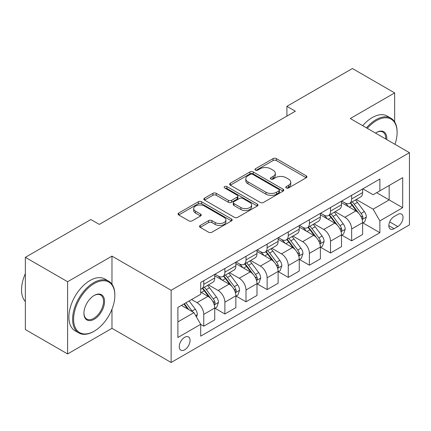 <?xml version="1.0" encoding="UTF-8"?>
<svg xmlns="http://www.w3.org/2000/svg" width="431" height="431" viewBox="0 0 431 431"><rect width="100%" height="100%" fill="white"/><g stroke="black" fill="none" stroke-linecap="round" stroke-linejoin="round"><path stroke-width="0.65" d="M286.281 187.938A1.643 0.948 0 0 0 288.603 187.938L306.231 177.761A2.344 1.352 0 0 0 306.92 176.802A2.344 1.352 0 0 0 306.231 175.843L276.368 158.603A2.344 1.352 0 0 0 273.049 158.603L255.427 168.78A1.643 0.948 0 0 0 254.942 169.448A1.643 0.948 0 0 0 255.427 170.121A1.643 0.948 0 0 0 257.749 170.121L260.028 168.801A7.51 4.337 0 0 1 270.646 168.801L273.135 170.24A7.51 4.337 0 0 1 275.334 173.305A7.51 4.337 0 0 1 273.135 176.371L270.851 177.685A1.643 0.948 0 0 0 270.372 178.359A1.643 0.948 0 0 0 270.851 179.027A1.643 0.948 0 0 0 273.173 179.027L275.457 177.712A7.51 4.337 0 0 1 286.076 177.712L288.565 179.151A7.51 4.337 0 0 1 290.763 182.211A7.51 4.337 0 0 1 288.565 185.276L286.281 186.596A1.643 0.948 0 0 0 285.801 187.264A1.643 0.948 0 0 0 286.281 187.938L286.281 186.596M184.657 349.8A7.65 4.418 120 0 0 189.651 343.06A7.65 4.418 120 0 0 188.476 336.929A7.65 4.418 120 0 0 184.657 337.306A7.65 4.418 120 0 0 179.657 344.046A7.65 4.418 120 0 0 180.831 350.177A7.65 4.418 120 0 0 184.657 349.8M200.221 225.461A2.344 1.352 0 0 0 199.531 226.415A2.344 1.352 0 0 0 200.221 227.374L208.599 232.212A2.344 1.352 0 0 0 211.917 232.212L231.49 220.909A2.344 1.352 0 0 0 232.18 219.95A2.344 1.352 0 0 0 231.49 218.996L201.627 201.751A2.344 1.352 0 0 0 198.314 201.751L178.736 213.054A2.344 1.352 0 0 0 178.046 214.013A2.344 1.352 0 0 0 178.736 214.972L188.853 220.812A2.344 1.352 0 0 0 192.172 220.812L200.55 215.979A2.344 1.352 0 0 0 201.239 215.021A2.344 1.352 0 0 0 200.55 214.062L195.534 211.163A6.276 3.626 0 0 1 193.697 208.604A6.276 3.626 0 0 1 197.57 205.253A6.276 3.626 0 0 1 204.407 206.04L224.066 217.391A6.276 3.626 0 0 1 225.909 219.95A6.276 3.626 0 0 1 222.03 223.301A6.276 3.626 0 0 1 215.193 222.515L211.917 220.624A2.344 1.352 0 0 0 208.599 220.624L200.221 225.461L200.221 227.374M111.974 256.116L67.608 281.734L25.354 257.339L25.354 329.548L67.608 353.948L111.974 328.33L171.134 362.482L171.134 290.273L111.974 256.116L111.974 284.234M394.661 121.908L394.661 92.913L350.295 118.525L409.45 152.682L171.134 290.273M394.661 92.913L352.407 68.518L286.911 106.328L286.911 116.09M25.354 257.339L90.849 219.524L99.297 224.406L295.364 111.209L286.911 106.328M260.195 202.425A2.344 1.352 0 0 0 263.513 202.425L283.086 191.122A2.344 1.352 0 0 0 283.776 190.163A2.344 1.352 0 0 0 283.086 189.204L253.223 171.964A2.344 1.352 0 0 0 249.91 171.964L230.332 183.267A2.344 1.352 0 0 0 229.642 184.226A2.344 1.352 0 0 0 230.332 185.185L260.195 202.425M225.262 188.293A1.643 0.948 0 0 1 226.932 188.525L226.932 186.569L257.291 204.1A2.344 1.352 0 0 1 257.975 205.059A2.344 1.352 0 0 1 257.291 206.018L237.713 217.316A2.344 1.352 0 0 1 234.394 217.316L204.531 200.076L204.531 198.163A2.344 1.352 0 0 0 203.847 199.117A2.344 1.352 0 0 0 204.531 200.076M204.531 198.163L212.909 193.325A2.344 1.352 0 0 1 216.227 193.325L228.338 200.318A2.344 1.352 0 0 0 231.657 200.318L237.217 197.107A2.344 1.352 0 0 0 237.901 196.148A2.344 1.352 0 0 0 237.217 195.195L224.605 187.911A1.643 0.948 0 0 1 224.125 187.243A1.643 0.948 0 0 1 225.138 186.364A1.643 0.948 0 0 1 226.932 186.569M397.786 214.449L394.069 216.599A7.408 4.278 120 0 0 389.231 223.129A7.408 4.278 120 0 0 390.362 229.066A7.408 4.278 120 0 0 394.069 228.699L397.786 226.55A7.408 4.278 120 0 0 402.629 220.02A7.408 4.278 120 0 0 401.493 214.083A7.408 4.278 120 0 0 397.786 214.449M171.134 362.482L409.45 224.89L409.45 152.682M362.886 188.837L373.111 194.737L379.873 190.836L379.873 179.027L200.711 282.467L200.711 294.271L177.895 307.448L177.895 337.505L200.711 324.327L200.711 336.137L379.873 232.697L379.873 220.893L373.111 209.18L356.302 199.478M379.873 190.836L402.689 177.664L402.689 207.72L379.873 220.893M67.608 281.734L67.608 353.948M376.662 192.689L389.166 199.914L389.166 185.47L402.689 177.664M373.111 209.18L389.166 199.914L402.689 207.72M177.895 321.887L193.95 312.62L181.44 305.396M200.711 324.424L203.755 326.181L203.755 314.377A9.563 5.522 -120 0 0 196.994 302.664L191.585 299.545M203.755 326.181L214.74 319.84L214.74 308.03A9.563 5.522 -120 0 0 207.979 296.323L200.711 292.126M214.994 308.278L224.88 313.983L224.88 302.179A9.563 5.522 -120 0 0 218.118 290.467L208.41 284.864M224.88 313.983L235.865 307.642L235.865 295.833A9.563 5.522 -120 0 0 229.103 284.126L214.74 275.829M236.118 296.081L246.009 301.786L246.009 289.982A9.563 5.522 -120 0 0 239.248 278.27L229.54 272.667M246.009 301.786L256.995 295.445L256.995 283.636A9.563 5.522 -120 0 0 250.233 271.929L235.865 263.632M257.248 283.884L267.134 289.589L267.134 277.785A9.563 5.522 -120 0 0 260.372 266.072L250.67 260.469M267.134 289.589L278.124 283.248L278.124 271.438A9.563 5.522 -120 0 0 271.363 259.731L256.995 251.435M278.378 271.681L288.264 277.392L288.264 265.582A9.563 5.522 -120 0 0 281.502 253.875L271.794 248.272M288.264 277.392L299.249 271.051L299.249 259.241A9.563 5.522 -120 0 0 292.487 247.534L278.124 239.237M299.502 259.484L309.388 265.194L309.388 253.385A9.563 5.522 -120 0 0 302.632 241.678L292.924 236.075M309.388 265.194L320.378 258.853L320.378 247.044A9.563 5.522 -120 0 0 313.617 235.331L299.249 227.04M320.632 247.286L330.518 252.997L330.518 241.188A9.563 5.522 -120 0 0 323.756 229.481L314.048 223.872M330.518 252.997L341.503 246.656L341.503 234.847A9.563 5.522 -120 0 0 334.742 223.134L320.378 214.843M341.756 235.089L351.648 240.8L351.648 228.99A9.563 5.522 -120 0 0 344.886 217.283L335.178 211.675M351.648 240.8L362.633 234.453L362.633 222.649A9.563 5.522 -120 0 0 355.871 210.937L341.503 202.645M341.756 201.035L344.886 202.839A9.563 5.522 -120 0 0 349.665 203.313A9.563 5.522 -120 0 0 351.648 198.933L351.648 195.324M320.632 213.232L323.756 215.037A9.563 5.522 -120 0 0 328.535 215.511A9.563 5.522 -120 0 0 330.518 211.131L330.518 207.521M299.502 225.429L302.632 227.234A9.563 5.522 -120 0 0 307.411 227.708A9.563 5.522 -120 0 0 309.388 223.333L309.388 219.718M278.378 237.626L281.502 239.431A9.563 5.522 -120 0 0 286.281 239.905A9.563 5.522 -120 0 0 288.264 235.531L288.264 231.916M257.248 249.824L260.372 251.629A9.563 5.522 -120 0 0 265.157 252.103A9.563 5.522 -120 0 0 267.134 247.728L267.134 244.113M236.118 262.021L239.248 263.826A9.563 5.522 -120 0 0 244.027 264.3A9.563 5.522 -120 0 0 246.009 259.925L246.009 256.316M214.994 274.218L218.118 276.023A9.563 5.522 -120 0 0 222.902 276.497A9.563 5.522 -120 0 0 224.88 272.123L224.88 268.513M362.886 222.892L379.873 232.697M349.665 203.313L360.65 196.967A9.563 5.522 -120 0 0 362.633 192.592L362.633 188.983M328.535 215.511L339.526 209.17A9.563 5.522 -120 0 0 341.503 204.79L341.503 201.18M307.411 227.708L318.396 221.367A9.563 5.522 -120 0 0 320.378 216.987L320.378 213.377M286.281 239.905L297.271 233.564A9.563 5.522 -120 0 0 299.249 229.184L299.249 225.575M265.157 252.103L276.142 245.762A9.563 5.522 -120 0 0 278.124 241.382L278.124 237.772M244.027 264.3L255.012 257.959A9.563 5.522 -120 0 0 256.995 253.579L256.995 249.969M222.902 276.497L233.888 270.156A9.563 5.522 -120 0 0 235.865 265.782L235.865 262.167M200.711 289.082A9.563 5.522 -120 0 0 201.773 288.695L212.758 282.353A9.563 5.522 -120 0 0 214.74 277.979L214.74 274.364M201.773 288.695A9.563 5.522 -120 0 0 203.755 284.32L203.755 280.71M193.95 312.62L200.711 324.327M111.974 328.33L111.974 309.226M286.938 188.169L288.565 187.232A7.51 4.337 0 0 0 290.763 184.166L290.763 182.211M275.334 173.305L275.334 175.255A7.51 4.337 0 0 1 273.135 178.321L271.508 179.258M306.199 177.777L276.368 160.553A2.344 1.352 0 0 0 273.049 160.553L256.079 170.353M283.059 191.138L253.223 173.914A2.344 1.352 0 0 0 249.91 173.914L230.364 185.201M278.943 190.836A1.643 0.948 0 0 0 279.423 190.163A1.643 0.948 0 0 0 278.943 189.495L252.728 174.361A1.643 0.948 0 0 0 250.406 174.361L247.997 175.746A7.51 4.337 0 0 0 245.799 178.811A7.51 4.337 0 0 0 247.997 181.877L265.916 192.221A7.51 4.337 0 0 0 276.535 192.221L278.943 190.836L278.943 192.786A1.643 0.948 0 0 0 279.423 192.113L279.423 190.163M245.799 178.811L245.799 180.767A7.51 4.337 0 0 0 247.997 183.832L247.997 181.877M278.943 192.786L276.535 194.176A7.51 4.337 0 0 1 265.916 194.176L247.997 183.832M204.563 200.097L212.909 195.275L212.909 193.325M237.901 196.148L237.901 198.104A2.344 1.352 0 0 1 237.217 199.057L231.657 202.268A2.344 1.352 0 0 1 228.338 202.268L216.227 195.275A2.344 1.352 0 0 0 212.909 195.275M226.932 188.525L257.259 206.034M240.907 207.57A6.276 3.626 0 0 0 247.75 208.356A6.276 3.626 0 0 0 251.623 205.011A6.276 3.626 0 0 0 249.781 202.446L242.858 198.449A2.344 1.352 0 0 0 239.539 198.449L233.979 201.66A2.344 1.352 0 0 0 233.295 202.613A2.344 1.352 0 0 0 233.979 203.572L240.907 207.57L240.907 209.525A6.276 3.626 0 0 0 247.75 210.312A6.276 3.626 0 0 0 251.623 206.961L251.623 205.011M233.295 202.613L233.295 204.569A2.344 1.352 0 0 0 233.979 205.522L233.979 203.572M240.907 209.525L233.979 205.522M225.909 219.95L225.909 221.906A6.276 3.626 0 0 1 222.03 225.251A6.276 3.626 0 0 1 215.193 224.465L211.917 222.574A2.344 1.352 0 0 0 208.599 222.574L200.248 227.396M193.697 208.604L193.697 210.554A6.276 3.626 0 0 0 195.534 213.113L195.534 211.163M200.523 215.996L195.534 213.113M231.463 220.931L201.627 203.707A2.344 1.352 0 0 0 198.314 203.707L178.768 214.988M362.633 223.037L364.658 221.868L366.35 216.987A6.336 3.658 -120 0 0 364.33 211.594L357.423 202.376A18.285 10.559 -120 0 0 355.424 199.984M348.56 206.718A18.285 10.559 -120 0 0 344.816 202.796M362.056 219.158L362.789 218.361L362.929 217.256A6.336 3.658 -120 0 0 361.119 213.447L354.212 204.229A18.285 10.559 -120 0 0 352.213 201.837M350.516 202.823A15.177 8.765 60 0 1 353.005 205.657L358.851 213.458M350.187 203.012A18.285 10.559 60 0 1 352.181 205.398L356.771 211.529M341.503 235.234L343.534 234.065L345.22 229.184A6.336 3.658 -120 0 0 343.2 223.791L336.293 214.573A18.285 10.559 -120 0 0 334.3 212.181M327.431 218.916A18.285 10.559 -120 0 0 323.686 214.994M340.926 231.355L341.664 230.563L341.805 229.454A6.336 3.658 -120 0 0 339.989 225.645L333.082 216.427A18.285 10.559 -120 0 0 331.089 214.04M329.386 215.021A15.177 8.765 60 0 1 331.875 217.854L337.721 225.655M329.058 215.209A18.285 10.559 60 0 1 331.056 217.596L335.647 223.727M320.378 247.432L322.404 246.263L324.096 241.382A6.336 3.658 -120 0 0 322.076 235.989L315.169 226.771A18.285 10.559 -120 0 0 313.17 224.384M306.301 231.113A18.285 10.559 -120 0 0 302.562 227.196M319.802 243.553L320.535 242.761L320.675 241.656A6.336 3.658 -120 0 0 318.859 237.842L311.958 228.624A18.285 10.559 -120 0 0 309.959 226.237M308.257 227.218A15.177 8.765 60 0 1 310.751 230.052L316.596 237.853M307.933 227.406A18.285 10.559 60 0 1 309.927 229.798L314.517 235.924M299.249 259.634L301.28 258.46L302.966 253.579A6.336 3.658 -120 0 0 300.946 248.186L294.039 238.968A18.285 10.559 -120 0 0 292.046 236.581M285.177 243.31A18.285 10.559 -120 0 0 281.432 239.394M298.672 255.75L299.41 254.958L299.545 253.854A6.336 3.658 -120 0 0 297.735 250.039L290.828 240.821A18.285 10.559 -120 0 0 288.835 238.435M287.132 239.415A15.177 8.765 60 0 1 289.621 242.249L295.467 250.05M286.804 239.604A18.285 10.559 60 0 1 288.802 241.996L293.392 248.121M278.124 271.832L280.15 270.657L281.842 265.782A6.336 3.658 -120 0 0 279.816 260.383L272.915 251.165A18.285 10.559 -120 0 0 270.916 248.779M264.047 255.508A18.285 10.559 -120 0 0 260.302 251.591M277.542 267.953L278.281 267.155L278.421 266.051A6.336 3.658 -120 0 0 276.605 262.242L269.698 253.019A18.285 10.559 -120 0 0 267.705 250.632M266.002 251.612A15.177 8.765 60 0 1 268.497 254.446L274.342 262.247M265.679 251.801A18.285 10.559 60 0 1 267.673 254.193L272.263 260.319M394.958 144.315A29.163 16.836 120 0 0 397.113 132.484A29.163 16.836 120 0 0 376.489 120.578A29.163 16.836 120 0 0 367.32 128.357M366.436 127.845A29.879 17.251 -60 0 1 375.983 119.699A29.879 17.251 -60 0 1 390.922 118.218A29.879 17.251 -60 0 1 397.113 131.897L397.113 132.484M375.525 133.093A14.579 8.421 -60 0 1 376.489 132.484L376.489 132.484A14.579 8.421 -60 0 1 386.758 139.579M362.713 125.701A29.879 17.251 -60 0 1 372.265 117.55A29.879 17.251 -60 0 1 387.205 116.074L390.922 118.218M385.777 139.014A13.862 8.006 120 0 0 382.917 132.085A13.862 8.006 120 0 0 376.236 132.635M93.721 331.455L94.227 331.159A29.163 16.836 120 0 0 114.851 295.445A29.163 16.836 120 0 0 94.227 283.539A29.163 16.836 120 0 0 73.609 319.252A29.163 16.836 120 0 0 94.227 331.159L93.721 331.455A29.879 17.251 -60 0 1 78.781 332.931A29.879 17.251 -60 0 1 74.202 308.989A29.879 17.251 -60 0 1 93.721 282.661A29.879 17.251 -60 0 1 108.66 281.179A29.879 17.251 -60 0 1 114.851 294.858L114.851 295.445M94.227 319.252A14.579 8.421 -60 0 1 83.916 313.305A14.579 8.421 -60 0 1 94.227 295.445L94.227 295.445A14.579 8.421 -60 0 1 104.539 301.398A14.579 8.421 -60 0 1 94.227 319.252M83.921 313.003A13.862 8.006 120 0 0 86.787 319.064A13.862 8.006 120 0 0 93.721 318.374A13.862 8.006 120 0 0 102.777 306.161A13.862 8.006 120 0 0 100.655 295.052A13.862 8.006 120 0 0 93.974 295.596M78.781 332.931L75.064 330.787A29.879 17.251 -60 0 1 70.485 306.845A29.879 17.251 -60 0 1 90.004 280.516A29.879 17.251 -60 0 1 104.943 279.035L108.66 281.179M25.354 301.555A29.879 17.251 -60 0 1 25.354 273.626M256.995 284.029L259.02 282.855L260.712 277.979A6.336 3.658 -120 0 0 258.692 272.581L251.785 263.363A18.285 10.559 -120 0 0 249.791 260.976M242.922 267.705A18.285 10.559 -120 0 0 239.178 263.788M256.418 280.15L257.156 279.353L257.291 278.248A6.336 3.658 -120 0 0 255.481 274.439L248.574 265.216A18.285 10.559 -120 0 0 246.58 262.829M244.878 263.81A15.177 8.765 60 0 1 247.367 266.644L253.212 274.445M244.549 263.998A18.285 10.559 60 0 1 246.543 266.39L251.138 272.516M235.865 296.226L237.896 295.052L239.582 290.176A6.336 3.658 -120 0 0 237.562 284.783L230.655 275.56A18.285 10.559 -120 0 0 228.662 273.173M221.793 279.902A18.285 10.559 -120 0 0 218.048 275.985M235.288 292.347L236.026 291.55L236.166 290.446A6.336 3.658 -120 0 0 234.351 286.637L227.444 277.419A18.285 10.559 -120 0 0 225.451 275.026M223.748 276.007A15.177 8.765 60 0 1 226.243 278.841L232.083 286.642M223.42 276.196A18.285 10.559 60 0 1 225.418 278.588L230.009 284.719M214.74 308.424L216.766 307.255L218.458 302.373A6.336 3.658 -120 0 0 216.437 296.981L209.531 287.763A18.285 10.559 -120 0 0 207.532 285.37M214.164 304.545L214.897 303.747L215.037 302.643A6.336 3.658 -120 0 0 213.226 298.834L206.32 289.616A18.285 10.559 -120 0 0 204.321 287.224M202.624 288.204A15.177 8.765 60 0 1 205.113 291.038L210.958 298.839M202.295 288.393A18.285 10.559 60 0 1 204.289 290.785L208.879 296.916M196.488 317.011L197.328 314.571A6.336 3.658 -120 0 0 195.308 309.178L189.144 300.951M192.673 311.882A6.336 3.658 -120 0 0 192.097 311.031L185.933 302.804M184.349 303.72L188.778 309.63M183.908 303.974L187.663 308.989M196.994 302.664L207.979 296.323M218.118 290.467L229.103 284.126M239.248 278.27L250.233 271.929M260.372 266.072L271.363 259.731M281.502 253.875L292.487 247.534M302.632 241.678L313.617 235.331M323.756 229.481L334.742 223.134M344.886 217.283L355.871 210.937M351.648 198.933L362.633 192.592M351.648 228.99L362.633 222.649M330.518 241.188L341.503 234.847M330.518 211.131L341.503 204.79M309.388 253.385L320.378 247.044M309.388 223.333L320.378 216.987M288.264 265.582L299.249 259.241M288.264 235.531L299.249 229.184M267.134 277.785L278.124 271.438M267.134 247.728L278.124 241.382M246.009 289.982L256.995 283.636M246.009 259.925L256.995 253.579M224.88 302.179L235.865 295.833M224.88 272.123L235.865 265.782M203.755 314.377L214.74 308.03M203.755 284.32L214.74 277.979M389.683 221.873L397.786 226.55M388.832 225.672L394.069 228.699M288.565 187.232L288.565 185.276M270.851 179.027L270.851 177.685M273.135 178.321L273.135 176.371M255.427 170.121L255.427 168.78M273.049 160.553L273.049 158.603M276.368 160.553L276.368 158.603M306.231 177.761L306.231 175.843M230.332 185.185L230.332 183.267M249.91 173.914L249.91 171.964M253.223 173.914L253.223 171.964M283.086 191.122L283.086 189.204M265.916 194.176L265.916 192.221M276.535 194.176L276.535 192.221M216.227 195.275L216.227 193.325M228.338 202.268L228.338 200.318M231.657 202.268L231.657 200.318M237.217 199.057L237.217 197.107M257.291 206.018L257.291 204.1M208.599 222.574L208.599 220.624M211.917 222.574L211.917 220.624M215.193 224.465L215.193 222.515M200.55 215.979L200.55 214.062M178.736 214.972L178.736 213.054M198.314 203.707L198.314 201.751M201.627 203.707L201.627 201.751M231.49 220.909L231.49 218.996M362.159 219.508L366.307 217.111M354.212 204.229L357.423 202.376M349.229 207.106L352.181 205.398M361.119 213.447L364.33 211.594M360.612 215.92L362.929 217.256M341.029 231.706L345.183 229.308M333.082 216.427L336.293 214.573M328.104 219.304L331.056 217.596M339.989 225.645L343.2 223.791M339.488 228.118L341.805 229.454M319.904 243.903L324.053 241.505M311.958 228.624L315.169 226.771M306.974 231.501L309.927 229.798M318.859 237.842L322.076 235.989M318.358 240.315L320.675 241.656M298.775 256.1L302.923 253.703M290.828 240.821L294.039 238.968M285.85 243.698L288.802 241.996M297.735 250.039L300.946 248.186M297.234 252.518L299.545 253.854M277.65 268.297L281.799 265.9M269.698 253.019L272.915 251.165M264.72 255.895L267.673 254.193M276.605 262.242L279.816 260.383M276.104 264.715L278.421 266.051M256.52 280.495L260.669 278.097M248.574 265.216L251.785 263.363M243.596 268.093L246.543 266.39M255.481 274.439L258.692 272.581M254.98 276.912L257.291 278.248M235.396 292.692L239.544 290.295M227.444 277.419L230.655 275.56M222.466 280.29L225.418 278.588M234.351 286.637L237.562 284.783M233.85 289.109L236.166 290.446M214.266 304.889L218.415 302.497M206.32 289.616L209.531 287.763M201.336 292.487L204.289 290.785M213.226 298.834L216.437 296.981M212.72 301.307L215.037 302.643M195.685 315.621L197.29 314.695M192.097 311.031L195.308 309.178"/></g></svg>

